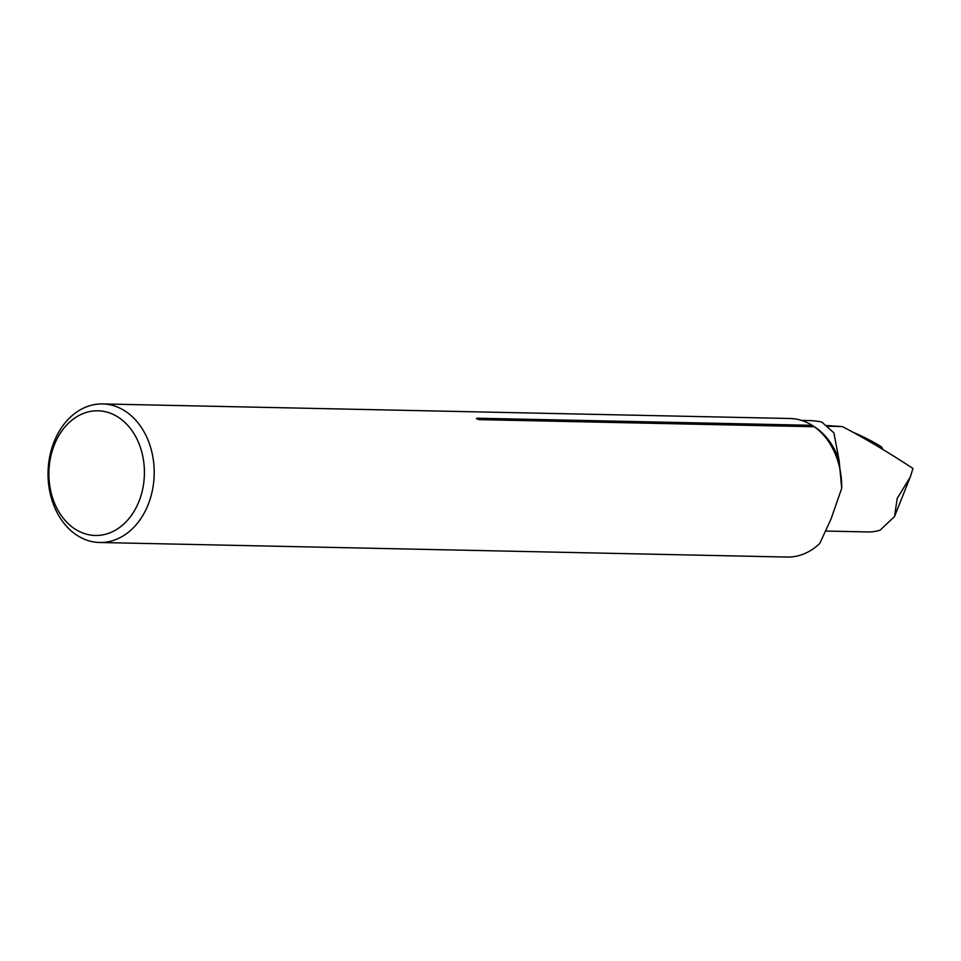 <?xml version="1.0" encoding="UTF-8"?>
<svg xmlns="http://www.w3.org/2000/svg" width="961" height="961" viewBox="0 0 961 961"><rect width="100%" height="100%" fill="white"/><g stroke="black" fill="none" stroke-linecap="round" stroke-linejoin="round"><path stroke-width="1.44" d="M826.736 425.555L842.317 426.552C864.456 438.12 888 452.078 912.95 468.451L910.307 476.956L897.214 498.447L894.547 516.501L880.204 530.112A60.735 46.524 91.2 0 1 868.059 531.95L825.919 531.061M842.317 426.552L827.529 426.24M814.52 426.912A67.618 51.798 91.2 0 1 839.109 460.355L833.884 432.834L821.871 422.131A67.618 51.798 -88.8 0 0 819.18 421.471L812.069 420.654M839.109 460.355L841.704 488.308A69.288 53.083 -88.8 0 0 814.267 426.732L479.179 419.633C476.812 419.104 476.103 418.636 477.052 418.215L476.404 418.467L477.016 419.02M814.267 426.732L812.141 425.315L477.052 418.215A4.168 3.195 -88.8 0 0 479.179 419.633L478.842 419.609M148.174 504.597A69.288 53.083 -88.8 0 0 102.587 403.944A69.288 53.083 -88.8 0 0 48.05 472.091A69.288 53.083 -88.8 0 0 99.656 542.497A69.288 53.083 -88.8 0 0 148.174 504.597M99.656 542.497L787.167 557.056A69.288 53.083 -88.8 0 0 819.781 543.421L831.013 519.06L841.704 488.308M812.141 425.315A69.288 53.083 -88.8 0 0 790.098 418.503L102.587 403.944M138.997 501.366A62.357 47.762 -88.8 0 0 94.646 410.876A62.357 47.762 -88.8 0 0 56.327 507.144A62.357 47.762 -88.8 0 0 138.997 501.366M853.644 432.594A16.661 1.021 27.1 0 1 858.329 434.552A16.661 1.021 27.1 0 1 873.429 442.132A16.661 1.021 27.1 0 1 881.85 447.394L882.787 449.412M812.742 425.843A67.618 51.798 91.2 0 1 814.219 426.72M812.069 420.642L801.654 420.425M894.679 516.153L909.659 478.506"/></g></svg>
